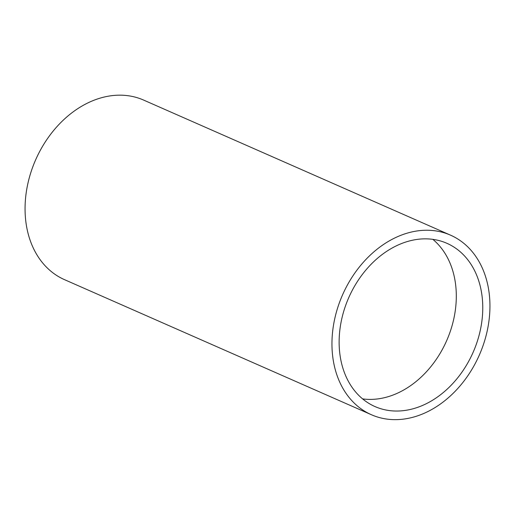 <?xml version="1.0" encoding="UTF-8"?>
<svg xmlns="http://www.w3.org/2000/svg" width="515" height="515" viewBox="0 0 515 515"><rect width="100%" height="100%" fill="white"/><g stroke="black" fill="none" stroke-linecap="round" stroke-linejoin="round"><path stroke-width="0.77" d="M371.424 414.742L64.536 279.671A98.12 74.72 -66.2 0 1 35.67 159.772A98.12 74.72 -66.2 0 1 143.582 100.065L450.477 235.136A98.12 74.72 113.8 0 0 342.565 294.844A98.12 74.72 113.8 0 0 371.424 414.742A98.12 74.72 113.8 0 0 425.042 412.901A98.12 74.72 113.8 0 0 488.774 322.261A98.12 74.72 113.8 0 0 450.477 235.136M423.761 404.906A89.198 67.928 -66.2 0 1 375.023 406.58A89.198 67.928 -66.2 0 1 348.777 297.58A89.198 67.928 -66.2 0 1 446.885 243.299A89.198 67.928 -66.2 0 1 481.699 322.506A89.198 67.928 -66.2 0 1 423.761 404.906M362.612 398.893A89.198 67.928 113.8 0 0 397.303 393.26A89.198 67.928 113.8 0 0 453.515 320.085A89.198 67.928 113.8 0 0 432.832 239.346"/></g></svg>
